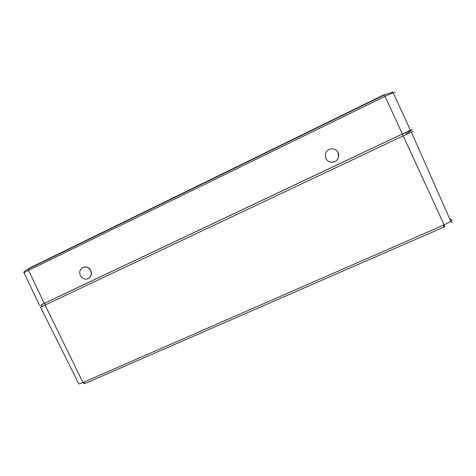 <?xml version="1.0" encoding="UTF-8"?>
<svg xmlns="http://www.w3.org/2000/svg" width="476" height="476" viewBox="0 0 476 476"><rect width="100%" height="100%" fill="white"/><g stroke="black" fill="none" stroke-linecap="round" stroke-linejoin="round"><path stroke-width="0.71" d="M444.078 226.992L444.786 226.689L444.12 224.874L403.226 135.868L40.531 307.21L78.689 383.608C78.332 384.269 79.748 383.918 82.943 382.561L443.382 225.202L450.843 221.423L452.022 220.09M406.694 132.167L405.344 132.744M413.108 131.388L403.226 135.868L402.256 134.095L410.419 130.418M42.013 304.58C40.924 305.045 40.936 304.997 42.061 304.438L402.256 134.095M83.514 382.305L85.192 383.43L444.043 227.01L443.382 225.202M395.175 92.362L393.17 92.731L410.455 130.263L412.293 129.531L407.408 133.155M44.268 303.331L402.369 134L385.013 96.342L28.542 270.368L44.268 303.331L40.817 305.158M410.455 130.263L402.369 134M90.642 270.606C91.927 274.128 91.089 276.8 88.119 278.621C85.49 279.65 83.163 279.043 81.14 276.8L80.343 275.515C79.052 272.01 79.885 269.339 82.842 267.506C85.597 266.435 87.983 267.119 90.018 269.547L90.642 270.606M83.431 267.268C86.073 266.435 88.34 267.173 90.226 269.47C92.326 273.278 91.695 276.3 88.328 278.531L87.971 278.686M338.109 152.6L338.454 157.318C337.841 159.27 336.615 160.704 334.783 161.62C330.891 163.018 327.91 161.959 325.834 158.454L325.411 153.992C325.977 151.927 327.214 150.41 329.13 149.44C333.022 148.024 336.014 149.077 338.109 152.6M335.217 149.541C338.133 151.344 339.215 153.938 338.478 157.324C337.865 159.276 336.639 160.71 334.807 161.626L331.314 162.256M451.92 220.031L449.576 218.555M84.603 383.692L82.943 382.561L45.059 304.961L45.113 302.968M392.004 92.719L392.474 91.487M28.661 268.5L384.114 94.73L384.334 94.998C384.352 94.807 391.575 92.094 393.17 92.731L385.013 96.342L384.334 94.998L28.28 269.017L28.661 268.5M23.99 272.932C23.36 272.046 24.788 270.743 28.28 269.017L28.542 270.368C24.883 272.177 23.431 273.081 24.187 273.081L39.687 305.562M29.22 268.559L28.697 268.488M384.162 95.081L384.084 94.748M451.7 222.346C452.283 222.375 452.004 222.072 450.843 221.423L411.341 132.114M42.061 304.438L41.358 306.734M405.272 132.679L406.891 134.155"/></g></svg>
